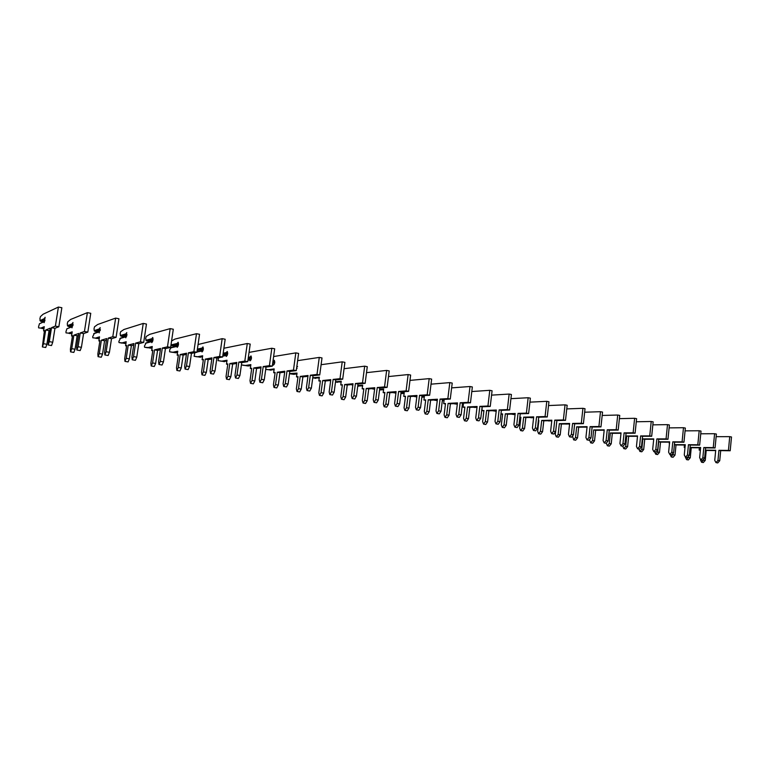 <?xml version="1.0" encoding="UTF-8"?>
<svg xmlns="http://www.w3.org/2000/svg" width="770" height="770" viewBox="0 0 770 770"><rect width="100%" height="100%" fill="white"/><g stroke="black" fill="none" stroke-linecap="round" stroke-linejoin="round"><path stroke-width="1.16" d="M684.26 445.002L684.366 445.589M699.372 447.803L699.15 450.055L700.382 450.075M700.392 459.767L701.566 462.25L703.491 460.104L705.253 460.412L706.215 450.45L715.676 450.575M705.407 450.142L715.705 450.267L714.743 460.373L715.975 462.616L717.958 460.441L718.93 450.315L728.43 450.431L729.729 436.648L716.148 436.667M715.975 462.616L717.746 462.934L719.729 460.758L720.691 450.633L730.201 450.758L731.5 436.985L729.729 436.648M701.566 462.25L703.318 462.549L705.253 460.412M699.15 450.055L700.363 450.277M705.387 450.296L706.215 450.45M718.93 450.315L720.691 450.633M728.43 450.431L730.201 450.758M684.424 445.002L684.193 447.341L685.021 447.351M685.396 457.226L686.561 459.623L688.515 457.091M690.055 447.399L700.633 447.505L699.641 457.688L700.864 459.959L702.837 457.755L703.828 447.534L713.261 447.63L714.589 433.722L700.748 433.789M700.864 459.959L702.654 460.277L704.637 458.073L705.618 447.87L715.06 447.967L716.389 434.068L714.589 433.722M686.561 459.623L688.341 459.931L690.266 457.765L691.248 447.717L700.594 447.813M684.193 447.341L685.002 447.486M690.045 447.495L691.248 447.717M703.828 447.534L705.618 447.87M713.261 447.63L715.06 447.967M669.217 442.153L669.38 444.579M670.141 454.541L671.286 456.947L673.298 453.713M671.286 456.947L673.105 457.264L675.011 455.08L676.022 444.945L674.414 444.646L685.281 444.694L684.27 454.964L685.473 457.245L687.437 455.022L688.457 444.714L697.812 444.781L699.179 430.748L685.079 430.863M685.473 457.245L687.302 457.563L689.275 455.349L690.286 445.05L699.651 445.118L701.008 431.104L699.179 430.748M676.022 444.945L685.252 445.012M688.457 444.714L690.286 445.05M697.812 444.781L699.651 445.118M654.606 451.807L655.742 454.233L657.638 452.019L658.677 441.778L669.659 441.826L668.62 452.183L669.804 454.483L671.767 452.24L672.797 441.836L682.085 441.874L683.481 427.716L669.111 427.889M669.804 454.483L671.671 454.81L673.625 452.567L674.664 442.182L683.952 442.221L685.348 428.082L683.481 427.716M655.742 454.233L657.59 454.55L659.486 452.346L660.525 442.115L669.621 442.153M658.677 441.778L660.525 442.115M672.797 441.836L674.664 442.182M682.085 441.874L683.952 442.221M638.802 449.025L639.918 451.461L641.805 449.218L642.863 438.9L653.749 438.91L652.681 449.362L653.855 451.672L655.799 449.401L656.868 438.91L666.06 438.91L667.503 424.636L652.845 424.857M653.855 451.672L655.751 452.009L657.696 449.738L658.764 439.256L667.965 439.266L669.399 425.002L667.503 424.636M639.918 451.461L641.795 451.788L643.691 449.555L644.74 439.237L653.711 439.247M642.863 438.9L644.74 439.237M656.868 438.91L658.764 439.256M666.06 438.91L667.965 439.266M622.709 446.186L623.806 448.641L625.683 446.379L626.761 435.964L637.541 435.936L636.453 446.485L637.608 448.814L639.543 446.513L640.63 435.926L649.745 435.897L651.218 421.488L636.28 421.777M637.608 448.814L639.543 449.151L641.477 446.85L642.565 436.282L651.69 436.263L653.153 421.864L651.218 421.488M623.806 448.641L625.721 448.977L627.598 446.716L628.676 436.311L637.502 436.292M626.761 435.964L628.676 436.311M640.63 435.926L642.565 436.282M649.745 435.897L651.69 436.263M606.317 443.289L607.395 445.772L609.263 443.481L610.369 432.971L621.043 432.904L619.927 443.549L621.053 445.897L622.978 443.568L624.095 432.884L633.123 432.827L634.624 418.293L619.398 418.649M621.053 445.897L623.026 446.244L624.951 443.915L626.068 433.25L635.096 433.192L636.597 418.668L634.624 418.293M607.395 445.772L609.349 446.109L611.216 443.828L612.323 433.327L621.005 433.279M610.369 432.971L612.323 433.327M624.095 432.884L626.068 433.25M633.123 432.827L635.096 433.192M589.647 440.171L590.686 442.846L592.534 440.536L593.68 429.93L604.229 429.824L603.083 440.565L604.2 442.923L606.106 440.575L607.251 429.795L616.183 429.699L617.723 415.03L602.188 415.454M604.2 442.923L606.202 443.279L608.117 440.931L609.253 430.161L618.194 430.074L619.735 415.415L617.723 415.03M590.686 442.846L592.669 443.193L594.527 440.883L595.662 430.295L604.19 430.209M582.736 427.138L587.048 427.138M593.68 429.93L595.662 430.295M607.251 429.795L609.253 430.161M616.183 429.699L618.194 430.074M572.707 436.667L573.66 439.872L575.498 437.524L576.672 426.83L587.096 426.676L585.922 437.514L587.019 439.901L588.915 437.514L590.09 426.638L598.916 426.513L600.494 411.7L584.651 412.21M587.019 439.901L589.06 440.257L590.965 437.88L592.13 427.013L600.966 426.888L602.544 412.094L600.494 411.7M573.66 439.872L575.681 440.228L577.529 437.889L578.693 427.196L587.048 427.081M565.324 423.972L569.579 424.058M565.44 423.972L566.239 424.116M576.672 426.83L578.693 427.196M590.09 426.638L592.13 427.013M598.916 426.513L600.966 426.888M555.545 432.22L555.295 434.482L556.315 436.84L558.144 434.463L559.338 423.673L569.636 423.481L568.443 434.415L569.502 436.811L571.388 434.405L572.591 423.423L581.312 423.259L582.938 408.312L566.759 408.909M569.502 436.811L571.59 437.177L573.477 434.771L574.67 423.808L583.41 423.644L585.027 408.716L582.938 408.312M556.315 436.84L558.385 437.196L560.213 434.829L561.397 424.049L569.588 423.895M547.566 420.747L551.763 420.93M547.759 420.747L549.116 420.988M559.338 423.673L561.397 424.049M572.591 423.423L574.67 423.808M581.312 423.259L583.41 423.644M538.365 420.526L538.865 420.516L537.643 431.373L538.644 433.741L540.453 431.344L541.685 420.449L551.84 420.218L550.617 431.258L551.657 433.664L553.534 431.229L554.756 420.141L563.371 419.948L565.036 404.856L548.519 405.559M551.657 433.664L553.784 434.039L555.651 431.604L556.883 420.536L565.507 420.343L567.163 405.261L565.036 404.856M538.644 433.741L540.742 434.116L542.561 431.72L543.784 420.834L551.792 420.651M529.471 417.456L533.61 417.754M529.75 417.456L531.675 417.802M538.336 420.824L538.817 420.911M541.685 420.449L543.784 420.834M554.756 420.141L556.883 420.536M563.371 419.948L565.507 420.343M511.328 414.096L515.14 414.058M519.846 417.282L520.905 417.244L519.654 428.207L520.635 430.594L522.426 428.168L523.687 417.167L533.706 416.888L532.445 428.033L533.466 430.459L535.314 427.995L536.575 416.801L545.073 416.56L546.777 401.334L529.914 402.142M533.466 430.459L535.631 430.844L537.489 428.38L538.74 417.205L547.249 416.965L548.952 401.748L546.777 401.334M520.635 430.594L522.772 430.969L524.572 428.543L525.823 417.561L533.649 417.34M511.02 414.106L515.091 414.52M511.79 414.164L513.908 414.558M519.827 417.465L520.857 417.648M523.687 417.167L525.823 417.561M536.575 416.801L538.74 417.205M545.073 416.56L547.249 416.965M492.521 410.68L496.255 410.747M500.962 413.971L502.598 413.914L501.318 424.973L502.271 427.379L504.052 424.925L505.341 413.827L515.207 413.49L513.917 424.742L514.909 427.186L516.747 424.694L518.037 413.394L526.401 413.115L528.153 397.734L510.943 398.668M514.909 427.186L517.113 427.581L518.961 425.088L520.25 413.798L528.624 413.529L530.366 398.167L528.153 397.734M502.271 427.379L504.456 427.764L506.237 425.31L507.517 414.222L515.149 413.971M492.213 410.689L496.207 411.228M493.637 410.853L495.793 411.247M500.952 414.029L502.55 414.318M505.341 413.827L507.517 414.222M518.037 413.394L520.25 413.798M526.401 413.115L528.624 413.529M473.338 407.195L476.996 407.388M482.097 407.166L482.058 410.593L483.935 410.516L482.626 421.681L483.55 424.106L485.312 421.623L486.63 410.41L496.342 410.035L495.014 421.392L495.976 423.856L497.805 421.325L499.133 409.919L507.363 409.601L509.153 394.067L491.568 395.135M495.976 423.856L498.238 424.251L500.057 421.729L501.376 410.333L509.634 410.015L511.415 394.5L509.153 394.067M483.55 424.106L485.774 424.501L487.545 422.018L488.854 410.824L496.284 410.535M473.021 407.205L475.138 407.474M482.058 410.593L483.887 410.93M486.63 410.41L488.854 410.824M499.133 409.919L501.376 410.333M507.363 409.601L509.634 410.015M453.771 403.644L457.342 403.971M462.443 403.711L463.473 403.663L463.059 407.137L464.907 407.061L463.559 418.322L464.464 420.767L466.206 418.254L467.554 406.935L477.102 406.502L475.744 417.975L476.678 420.458L478.478 417.889L479.835 406.377L487.93 406.011L489.778 390.323L471.808 391.535M476.678 420.458L478.978 420.863L480.778 418.303L482.136 406.801L490.249 406.435L492.078 390.775L489.778 390.323M464.464 420.767L466.736 421.161L468.478 418.649L469.825 407.349L477.034 407.032M462.375 404.24L463.415 404.192M453.443 403.653L457.303 404.25M456.283 404.029L457.313 404.212M463.059 407.137L464.859 407.465M467.554 406.935L469.825 407.349M479.835 406.377L482.136 406.801M487.93 406.011L490.249 406.435M434.29 400.159L437.264 400.612M433.799 400.015L437.273 400.496M442.375 400.208L444.107 400.102L443.684 403.615L445.503 403.528L444.117 414.905L444.993 417.359L446.716 414.809L448.101 403.393L457.467 402.903L456.071 414.481L456.976 416.984L458.766 414.385L460.162 402.758L468.102 402.344L469.998 386.511L451.624 387.878M456.976 416.984L459.324 417.398L461.115 414.809L462.5 403.191L470.47 402.787L472.347 386.964L469.998 386.511M444.993 417.359L447.303 417.764L449.035 415.222L450.411 403.807L457.399 403.451M442.307 400.766L444.04 400.66M443.684 403.615L445.455 403.942M448.101 403.393L450.411 403.807M460.162 402.758L462.5 403.191M468.102 402.344L470.47 402.787M414.828 396.608L416.811 396.906M413.423 396.319L416.82 396.829M421.902 396.637L424.357 396.483L423.923 400.025L425.704 399.919L424.289 411.411L425.127 413.885L426.83 411.305L428.245 399.774L437.437 399.226L436.003 410.92L436.879 413.442L438.64 410.814L440.074 399.072L447.861 398.61L449.805 382.613L431.027 384.163M436.879 413.442L439.266 413.865L441.037 411.238L442.461 399.505L450.277 399.053L452.211 383.075L449.805 382.613M425.127 413.885L427.485 414.298L429.198 411.719L430.613 400.198L437.36 399.803M421.825 397.224L424.289 397.07M423.923 400.025L425.656 400.342M428.245 399.774L430.613 400.198M440.074 399.072L442.461 399.505M447.861 398.61L450.277 399.053M394.972 392.979L395.934 393.047M392.623 392.546L395.924 393.123M400.987 393.018L404.212 392.777L403.759 396.358L405.501 396.242L404.048 407.85L404.856 410.343L406.541 407.725L407.994 396.078L416.984 395.472L415.521 407.292L416.358 409.823L418.1 407.166L419.563 395.299L427.196 394.789L429.188 378.628L409.977 380.39M416.358 409.823L418.803 410.256L420.545 407.6L422.008 395.751L429.66 395.241L431.643 379.1L429.188 378.628M404.856 410.343L407.272 410.766L408.957 408.148L410.41 396.521L416.907 396.088M400.91 393.624L404.135 393.393M403.759 396.358L405.453 396.666M407.994 396.078L410.41 396.521M419.563 395.299L422.008 395.751M427.196 394.789L429.66 395.241M372.103 388.638L374.605 389.177M379.629 389.331L383.643 389.004L383.19 392.623L384.894 392.488L383.402 404.212L384.172 406.724L385.828 404.077L387.32 392.305L396.107 391.641L394.606 403.576L395.405 406.137L397.128 403.442L398.629 391.458L406.098 390.891L408.139 374.567L388.484 376.559M395.405 406.137L397.907 406.579L399.62 403.884L401.122 391.911L408.61 391.353L410.641 375.048L408.139 374.567M384.172 406.724L386.636 407.157L388.292 404.51L389.784 392.758L396.03 392.296M379.552 389.976L383.566 389.659M383.19 392.623L384.836 392.921M387.32 392.305L389.784 392.758M398.629 391.458L401.122 391.911M406.098 390.891L408.61 391.353M351.332 384.615L352.824 385.241M357.809 385.587L362.66 385.154L362.189 388.802L363.844 388.667L362.324 400.496L363.055 403.028L364.691 400.342L366.222 388.465L374.798 387.733L373.248 399.794L374.018 402.364L375.712 399.63L377.252 387.531L384.538 386.906L386.636 370.418L366.51 372.661M374.018 402.364L376.569 402.816L378.262 400.082L379.803 387.993L387.108 387.387L389.197 370.909L386.636 370.418M363.055 403.028L365.567 403.47L367.203 400.785L368.734 388.917L374.701 388.417M357.752 386.049L362.574 385.837M357.761 386.02L358.695 386.194M362.189 388.802L363.796 389.091M366.222 388.465L368.734 388.917M377.252 387.531L379.803 387.993M384.538 386.906L387.108 387.387M330.195 380.486L330.58 381.217M335.518 381.795L341.235 381.217L340.754 384.904L342.371 384.75L340.802 396.704L341.495 399.255L343.102 396.54L344.681 384.538L353.026 383.739L351.438 395.924L352.169 398.514L353.834 395.742L355.422 383.518L362.516 382.844L364.672 366.173L344.065 368.705M352.169 398.514L354.768 398.976L356.433 396.204L358.021 383.989L365.134 383.325L367.28 366.684L364.672 366.173M341.495 399.255L344.065 399.707L345.672 396.993L347.241 385L352.93 384.471M335.489 382.026L341.139 381.949M335.499 381.949L337.491 382.315M340.754 384.904L342.313 385.192M344.681 384.538L347.241 385M355.422 383.518L358.021 383.989M362.516 382.844L365.134 383.325M312.755 377.81L319.358 377.204L318.857 380.929L320.426 380.765L318.819 392.835L319.473 395.405L321.061 392.652L322.678 380.524L330.782 379.658L329.156 391.969L329.839 394.587L331.475 391.776L333.112 379.418L340.003 378.686L342.217 361.842L321.109 364.701M329.839 394.587L332.505 395.048L334.142 392.248L335.768 379.899L342.689 379.177L344.893 362.362L342.217 361.842M319.473 395.405L322.101 395.867L323.689 393.114L325.296 380.996L330.677 380.438M312.736 377.906L319.252 377.983M313.265 377.887L315.844 378.359M318.857 380.929L320.368 381.198M322.678 380.524L325.296 380.996M333.112 379.418L335.768 379.899M340.003 378.686L342.689 379.177M289.568 373.719L293.745 374.326L296.902 373.931M296.806 366.751L297.547 366.645M296.854 366.385L297.557 366.52M296.604 368.195L297.143 368.301M297.095 364.585L296.46 369.292M289.501 373.604L297.018 373.094L296.508 376.867L298.029 376.684L296.373 388.879L296.989 391.468L298.539 388.677L300.194 376.424L308.058 375.49L306.383 387.926L307.028 390.563L308.635 387.714L310.32 375.231L316.999 374.432L319.271 357.415L297.634 360.649M307.028 390.563L309.752 391.044L311.359 388.195L313.034 375.722L319.743 374.942L322.004 357.944L319.271 357.415M296.989 391.468L299.665 391.94L301.224 389.148L302.88 376.915L307.942 376.318M291.108 373.835L293.745 374.326M296.508 376.867L297.961 377.127M300.194 376.424L302.88 376.915M310.32 375.231L313.034 375.722M316.999 374.432L319.743 374.942M267.132 369.619L274.062 369.802M272.763 362.737L274.755 362.429M272.84 362.141L274.775 362.266M273.543 362.035L273.235 361.4L274.236 360.283C275.092 362.102 274.794 363.729 273.35 365.173L272.83 364.277L274.351 364.066M265.717 369.311L268.48 369.706L274.187 368.907L273.668 372.709L275.131 372.516L273.437 384.846L274.014 387.454L275.535 384.615L277.239 372.237L284.833 371.236L283.11 383.797L283.716 386.453L285.295 383.566L287.017 370.947L293.476 370.091L295.815 352.881L273.619 356.548M272.59 363.969L273.283 363.864M283.716 386.453L286.498 386.944L288.076 384.057L289.789 371.458L296.277 370.611L298.606 353.42L295.815 352.881M274.014 387.454L276.748 387.926L278.278 385.106L279.972 372.738L284.708 372.122M268.48 369.706L271.175 370.197M273.668 372.709L275.073 372.969M277.239 372.237L279.972 372.738M287.017 370.947L289.789 371.458M293.476 370.091L296.277 370.611M241.414 364.884L245.37 365.481L250.866 364.624L250.327 368.464L251.742 368.262L250 380.717L250.529 383.344L252.021 380.467L253.773 367.964L261.088 366.876L259.317 379.581L259.875 382.257L261.425 379.321L263.196 366.568L269.423 365.644L271.82 348.252L249.037 352.41M241.52 364.942L248.123 365.981L250.731 365.586M248.161 358.695L251.463 358.137M248.248 358.06L251.482 357.915M250.337 357.704L250.009 357.059L250.991 355.923C251.8 357.752 251.492 359.397 250.086 360.861L249.605 359.965L251.068 359.734M247.94 360.244L249.605 359.965M248.344 357.347L250.009 357.059M247.988 359.898L250.077 359.552M259.875 382.257L262.714 382.757L264.264 379.831L266.025 367.088L272.291 366.173L274.678 348.8L271.82 348.252M250.529 383.344L253.33 383.835L254.822 380.967L256.564 368.474L260.953 367.829M245.37 365.481L248.123 365.981M250.327 368.464L251.684 368.714M253.773 367.964L256.564 368.474M263.196 366.568L266.025 367.088M269.423 365.644L272.291 366.173M218.507 357.761L218.064 360.658L221.76 361.168L227.035 360.244L226.476 364.133L227.833 363.912L226.043 376.501L226.524 379.148L227.987 376.232L229.778 363.584L236.804 362.42L234.994 375.269L235.505 377.964L237.006 374.99L238.825 362.092L244.812 361.101L247.286 343.516L223.887 348.242M220.855 361.168L226.881 361.284M222.973 354.633L227.66 353.748M223.069 353.94L227.689 353.469M226.621 353.276L226.284 352.622L227.237 351.457C227.987 353.295 227.679 354.96 226.322 356.452L225.86 355.557L227.266 355.307M222.761 356.135L225.86 355.557M223.175 353.218L226.284 352.622M222.809 355.798L226.351 355.143M235.505 377.964L238.402 378.474L239.922 375.5L241.732 362.622L247.747 361.64L250.211 344.084L247.286 343.516M226.524 379.148L229.393 379.649L230.846 376.732L232.636 364.104L236.66 363.45M221.76 361.168L224.571 361.679M226.476 364.133L227.776 364.364M229.778 363.584L232.636 364.104M238.825 362.092L241.732 362.622M244.812 361.101L247.747 361.64M194.849 352.689L194.107 356.279L197.62 356.751L202.664 355.769L202.096 359.696L203.395 359.455L201.557 372.189L201.99 374.855L203.405 371.9L205.253 359.118L211.971 357.867L210.114 370.851L210.566 373.565L212.039 370.553L213.906 357.511L219.633 356.452L222.174 338.665L198.063 344.508M196.947 356.799L202.5 356.895M197.216 350.311L203.319 349.272M197.293 349.821L203.367 348.925M202.375 348.743L202.029 348.088L202.953 346.904C203.646 348.752 203.338 350.437 202.029 351.957L201.596 351.053L202.943 350.793M196.976 352.006L201.596 351.053M197.399 349.07L202.029 348.088M197.024 351.688L202.106 350.629M210.566 373.565L213.54 374.095L215.013 371.082L216.88 358.06L222.636 357.001L225.167 339.243L222.174 338.665M201.99 374.855L204.916 375.365L206.341 372.411L208.179 359.648L211.817 358.984M197.62 356.751L200.498 357.28M202.096 359.696L203.328 359.927M205.253 359.118L208.179 359.648M213.906 357.511L216.88 358.06M219.633 356.452L222.636 357.001M170.978 345.018L171.527 345.547L177.601 344.113L177.235 343.449L178.12 342.246C178.765 344.103 178.448 345.807 177.187 347.357L177.312 346.028L171.248 347.424L169.698 349.734L169.612 351.813L172.952 352.246L177.745 351.197L177.167 355.172L178.399 354.912L176.513 367.771L176.888 370.457L178.274 367.463L180.17 354.547L186.571 353.209L184.656 366.337L185.06 369.071L186.484 366.01L188.409 352.824L193.867 351.688L196.485 333.708L174.886 339.108L171.575 340.966M169.621 351.813L175.887 352.785L177.572 352.419M171.527 345.547L173.385 345.894L178.428 344.71M177.601 344.113L178.486 344.286M177.312 346.028L178.072 346.163M170.478 347.905L176.792 346.452M170.998 344.931L177.235 343.449M185.06 369.071L188.101 369.61L189.535 366.549L191.451 353.382L196.937 352.256L199.546 334.296L196.485 333.708M176.888 370.457L179.882 370.986L181.268 367.993L183.164 355.086L186.388 354.421M172.952 352.246L175.887 352.785M177.167 355.172L178.332 355.384M180.17 354.547L183.164 355.086M188.409 352.824L191.451 353.382M193.867 351.688L196.937 352.256M146.512 340.898L152.248 339.387L151.873 338.704L152.73 337.481C153.307 339.349 152.999 341.062 151.786 342.65L151.959 341.312L146.223 342.804L144.452 346.057L144.577 347.241L147.725 347.636L152.267 346.519L151.661 350.533L152.835 350.254L150.891 363.267L151.218 365.971L152.566 362.93L154.51 349.869L160.574 348.444L158.601 361.717L158.947 364.47L160.333 361.361L162.316 348.03L167.485 346.818L170.18 328.626L149.707 334.353L146.194 336.5L145.655 338.704L146.512 340.898L148.408 341.254L152.98 340.051M147.561 347.78L144.577 347.241L152.065 347.857M152.248 339.387L153.047 339.531M151.959 341.312L152.633 341.437M145.443 343.285L151.421 341.736M145.886 340.302L151.873 338.704M158.947 364.47L162.056 365.019L163.452 361.919L165.425 348.598L170.632 347.395L173.308 329.233L170.18 328.626M151.218 365.971L154.279 366.51L155.627 363.469L157.571 350.417L160.372 349.772M147.725 347.636L150.727 348.184M151.661 350.533L152.768 350.735M154.51 349.869L157.571 350.417M162.316 348.03L165.425 348.598M167.485 346.818L170.632 347.395M120.919 336.153L126.328 334.546L125.934 333.853L126.752 332.601L125.799 337.828L126.03 336.49L120.63 338.078L118.878 341.37L118.984 342.563L121.92 342.919L126.193 341.736L125.577 345.788L126.684 345.499L124.682 358.647L124.952 361.371L126.251 358.291L128.253 345.075L133.961 343.555L131.93 356.982L132.219 359.763L133.566 356.606L135.607 343.122L140.467 341.822L143.239 323.429L123.96 329.493L120.64 331.706L120.101 333.939L120.919 336.153L122.863 336.509L126.925 335.316M122.035 343.122L118.984 342.563L125.972 343.218M126.328 334.546L127.021 334.671M126.03 336.49L126.607 336.596M119.841 338.569L125.472 336.923M120.303 335.547L125.934 333.853M132.219 359.763L135.405 360.322L136.762 357.174L138.792 343.709L143.692 342.419L146.454 324.055L143.239 323.429M124.952 361.371L128.08 361.919L129.389 358.839L131.391 345.643L133.739 345.027M121.92 342.919L125 343.478M125.577 345.788L126.607 345.98M128.253 345.075L131.391 345.643M135.607 343.122L138.792 343.709M140.467 341.822L143.692 342.419M94.749 331.293L99.802 329.589L99.388 328.886L100.167 327.616L99.205 332.9L99.503 331.562L94.45 333.237L92.718 336.586L92.795 337.78L95.528 338.097L99.523 336.837L98.887 340.937L99.917 340.629L97.857 353.921L98.069 356.674L99.32 353.536L101.39 340.176L106.712 338.559L104.624 352.14L104.855 354.941L106.154 351.736L108.252 338.097L112.795 336.711L115.644 318.106L97.626 324.526L94.508 326.807L93.969 329.069L94.749 331.293L96.731 331.668L100.273 330.484M95.923 338.348L99.263 338.482M99.802 329.589L100.398 329.695M93.661 333.737L98.916 331.995M94.132 330.677L99.388 328.886M104.855 354.941L108.118 355.519L109.427 352.314L111.515 338.694L116.097 337.327L118.936 318.742L115.644 318.106M98.069 356.674L101.274 357.232L102.535 354.104L104.585 340.764L106.462 340.205M95.528 338.097L98.675 338.675M98.887 340.937L99.84 341.11M101.39 340.176L104.585 340.764M108.252 338.097L111.515 338.694M112.795 336.711L116.097 337.327M67.981 326.326L72.659 324.517L72.226 323.804L72.967 322.514L71.985 327.856L72.341 326.509L66.875 328.79L65.96 331.678L66.008 332.881L68.511 333.16L72.207 331.822L71.562 335.97L72.515 335.633L70.397 349.089L70.551 351.861L71.754 348.675L73.872 335.162L78.809 333.439L76.663 347.174L76.827 350.003L78.068 346.75L80.234 332.948L84.44 331.475L87.376 312.649L70.676 319.435L67.76 321.793L67.24 324.083L67.981 326.326L70.003 326.701L72.977 325.566M69.204 333.468L71.918 333.68M72.659 324.517L73.14 324.603M66.875 328.79L71.735 326.942M67.356 325.7L72.226 323.804M76.827 350.003L80.167 350.591L81.418 347.337L83.574 333.564L87.828 332.101L90.754 313.294L87.376 312.649M70.551 351.861L73.824 352.429L75.046 349.253L77.154 335.758L78.521 335.297M68.511 333.16L71.735 333.747M71.562 335.97L72.438 336.134M73.872 335.162L77.154 335.758M80.234 332.948L83.574 333.564M84.44 331.475L87.828 332.101M40.579 321.244L44.862 319.329L44.419 318.607L45.112 317.288L44.121 322.697L44.544 321.34L39.453 323.737L38.577 326.663L38.606 327.876L40.868 328.107L44.256 326.692L43.582 330.888L44.458 330.532L42.36 346.923L43.524 343.699L45.7 330.022L50.223 328.193L48.106 344.941L49.299 341.63L51.523 327.673L55.382 326.105L58.404 307.057L43.091 314.227L40.406 316.653L39.876 318.982L40.579 321.244L42.658 321.629L45.016 320.58M41.869 328.472L43.938 328.684M39.453 323.737L43.909 321.783M39.953 320.609L44.419 318.607M48.106 344.941L51.532 345.547L52.735 342.246L54.949 328.299L58.847 326.75L61.86 307.721L58.404 307.057M42.36 346.923L45.728 347.511L46.883 344.286L49.059 330.638L49.886 330.311M40.868 328.107L43.938 328.665M43.582 330.888L44.371 331.033M45.7 330.022L49.059 330.638M51.523 327.673L54.949 328.299M55.382 326.105L58.847 326.75M717.958 460.441L719.729 460.758M688.476 457.457L690.266 457.765M702.837 457.755L704.637 458.073M673.192 454.762L675.011 455.08M687.437 455.022L689.275 455.349M657.638 452.019L659.486 452.346M671.767 452.24L673.625 452.567M641.805 449.218L643.691 449.555M655.799 449.401L657.696 449.738M625.683 446.379L627.598 446.716M639.543 446.513L641.477 446.85M609.263 443.481L611.216 443.828M622.978 443.568L624.951 443.915M592.534 440.536L594.527 440.883M606.106 440.575L608.117 440.931M575.498 437.524L577.529 437.889M588.915 437.514L590.965 437.88M558.144 434.463L560.213 434.829M571.388 434.405L573.477 434.771M540.453 431.344L542.561 431.72M553.534 431.229L555.651 431.604M522.426 428.168L524.572 428.543M535.314 427.995L537.489 428.38M504.052 424.925L506.237 425.31M516.747 424.694L518.961 425.088M485.312 421.623L487.545 422.018M497.805 421.325L500.057 421.729M466.206 418.254L468.478 418.649M478.478 417.889L480.778 418.303M446.716 414.809L449.035 415.222M458.766 414.385L461.115 414.809M426.83 411.305L429.198 411.719M438.64 410.814L441.037 411.238M406.541 407.725L408.957 408.148M418.1 407.166L420.545 407.6M372.333 388.84L374.595 389.254L372.333 388.84M385.828 404.077L388.292 404.51M397.128 403.442L399.62 403.884M364.691 400.342L367.203 400.785M375.712 399.63L378.262 400.082M343.102 396.54L345.672 396.993M353.834 395.742L356.433 396.204M321.061 392.652L323.689 393.114M331.475 391.776L334.142 392.248M298.539 388.677L301.224 389.148M308.635 387.714L311.359 388.195M265.717 369.369L267.151 369.629L265.717 369.369M275.535 384.615L278.278 385.106M285.295 383.566L288.076 384.057M252.021 380.467L254.822 380.967M261.425 379.321L264.264 379.831M227.987 376.232L230.846 376.732M237.006 374.99L239.922 375.5M194.107 356.279L196.966 356.808L194.107 356.279M203.405 371.9L206.341 372.411M212.039 370.553L215.013 371.082M178.274 367.463L181.268 367.993M186.484 366.01L189.535 366.549M152.566 362.93L155.627 363.469M160.333 361.361L163.452 361.919M126.251 358.291L129.389 358.839M133.566 356.606L136.762 357.174M99.32 353.536L102.535 354.104M106.154 351.736L109.427 352.314M71.754 348.675L75.046 349.253M78.068 346.75L81.418 347.337M43.524 343.699L46.883 344.286M49.299 341.63L52.735 342.246M241.511 364.942L244.244 365.442M169.612 351.813L172.538 352.342"/></g></svg>
